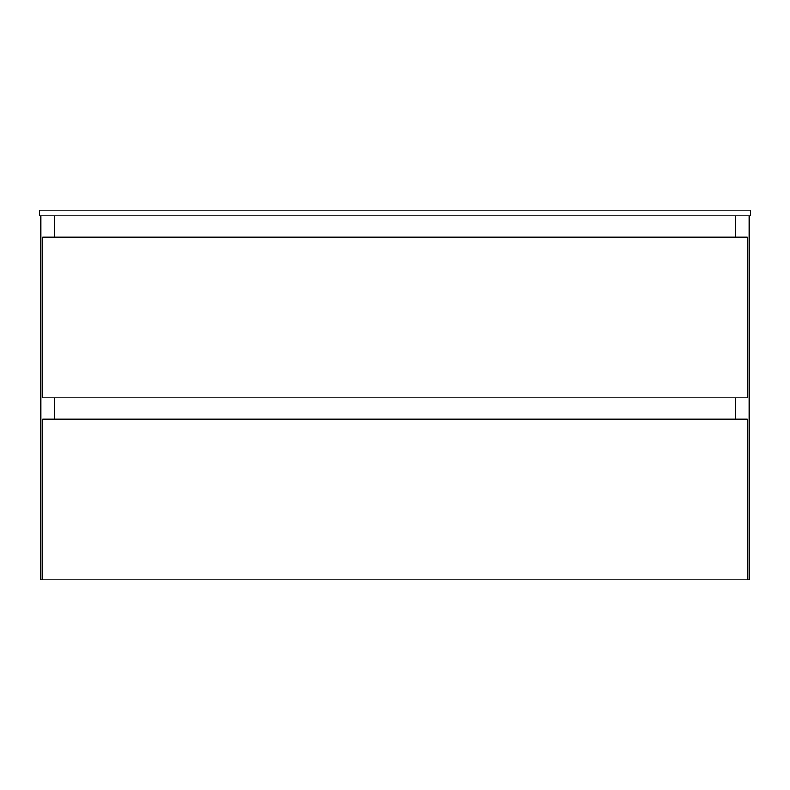 <?xml version="1.0" encoding="UTF-8"?>
<svg xmlns="http://www.w3.org/2000/svg" width="790" height="790" viewBox="0 0 790 790"><rect width="100%" height="100%" fill="white"/><g stroke="black" fill="none" stroke-linecap="round" stroke-linejoin="round"><path stroke-width="1.19" d="M40.922 215.828L40.922 579.86L54.431 579.86M54.431 215.828L54.431 237.158M54.431 397.844L54.431 419.174M735.569 215.828L735.569 237.158M735.569 397.844L735.569 419.174M735.569 579.86L749.078 579.86L749.078 215.828M42.7 419.174L42.7 579.86L747.301 579.86L747.301 419.174L42.7 419.174M42.7 237.158L42.7 397.844L747.301 397.844L747.301 237.158L42.7 237.158M39.5 210.14L750.5 210.14L750.5 215.828L39.5 215.828L39.5 210.14"/></g></svg>
